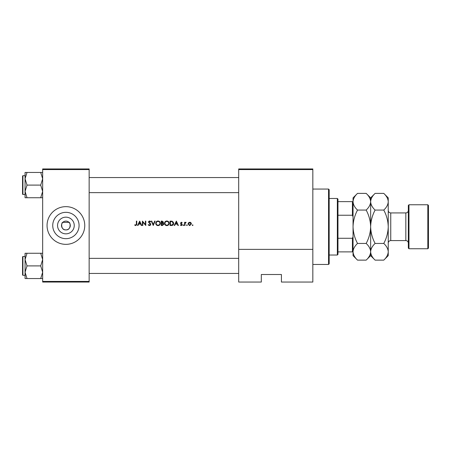 <?xml version="1.0" encoding="UTF-8"?>
<svg xmlns="http://www.w3.org/2000/svg" width="451" height="451" viewBox="0 0 451 451"><rect width="100%" height="100%" fill="white"/><g stroke="black" fill="none" stroke-linecap="round" stroke-linejoin="round"><path stroke-width="0.68" d="M65.902 233.844A8.344 8.344 0 0 1 57.559 225.5A8.344 8.344 0 0 1 65.902 217.156A8.344 8.344 0 0 1 74.252 225.5A8.344 8.344 0 0 1 65.902 233.844M65.902 221.103A4.397 4.397 0 0 0 61.505 225.5A4.397 4.397 0 0 0 65.902 229.897C71.365 230.286 70.463 221.971 68.98 222.36L62.824 222.36C61.347 221.965 60.44 230.286 65.902 229.897A4.397 4.397 0 0 0 70.305 225.5A4.397 4.397 0 0 0 65.902 221.103M65.902 212.331A13.169 13.169 0 0 0 52.733 225.5A13.169 13.169 0 0 0 65.902 238.669A13.169 13.169 0 0 0 79.077 225.5A13.169 13.169 0 0 0 65.902 212.331M65.902 206.648A18.852 18.852 0 0 0 47.056 225.5A18.852 18.852 0 0 0 65.902 244.352A18.852 18.852 0 0 0 84.754 225.5A18.852 18.852 0 0 0 65.902 206.648M139.703 221.103L137.561 225.5L137.995 225.5L138.66 224.091L140.656 224.091L141.304 225.5L141.732 225.5L139.703 221.103M148.165 224.649L149.501 225.613L150.758 224.423L148.841 221.999L149.484 221.441L150.346 222.005L150.702 221.734L149.529 220.99L148.447 222.016L150.363 224.418L149.501 225.162L148.706 224.694M158.002 220.99C156.598 221.131 155.837 221.909 155.719 223.318C155.849 224.722 156.627 225.489 158.036 225.613C159.451 225.483 160.218 224.711 160.342 223.301C160.218 221.875 159.44 221.108 158.002 220.99M166.802 220.99C165.399 221.131 164.638 221.909 164.514 223.318C164.649 224.722 165.421 225.489 166.836 225.613C168.246 225.483 169.012 224.711 169.142 223.301C169.018 221.875 168.234 221.108 166.802 220.99M176.358 221.103L174.216 225.5L174.644 225.5L175.315 224.091L177.311 224.091L177.959 225.5L178.387 225.5L176.358 221.103M183.067 225.19L183.433 224.823L183.067 225.19L183.433 225.556L183.799 225.19L183.433 224.823L183.799 225.19L183.433 225.556L183.067 225.19L183.433 224.823L183.799 225.19L183.433 225.556L183.799 225.19M186.928 224.823L186.562 225.19L186.928 225.556L187.295 225.19L186.928 224.823L187.295 225.19L186.928 225.556L186.562 225.19L186.928 224.823L187.295 225.19L186.928 225.556L186.562 225.19L186.928 224.823L187.295 225.19L186.928 225.556M192.628 225.556L192.994 225.19L192.628 224.823L192.261 225.19L192.628 225.556L192.994 225.19L192.628 224.823L192.994 225.19L192.628 225.556L192.261 225.19L192.628 224.823L192.994 225.19L192.628 225.556L192.261 225.19M189.753 222.23L188.529 222.76L188.084 223.899L189.753 225.556L191.416 223.899L190.97 222.76L189.753 222.23M184.589 222.287L184.589 225.5L184.983 225.5L185.057 223.318L186.111 222.337L184.983 222.76L184.983 222.287L184.589 222.287M182.165 222.687L181.341 222.23L180.53 223.07L181.826 224.643L181.263 225.162L180.625 224.823L180.361 225.122L181.279 225.556L182.221 224.626L180.924 223.059L181.341 222.625L181.9 222.963L182.165 222.687L181.578 222.27M170.044 225.5L171.403 225.5C172.818 225.489 173.567 224.773 173.652 223.358L172.327 221.261L170.044 221.103L170.044 225.5M161.244 221.103L161.244 225.5L162.433 225.5L163.837 224.254L162.991 223.127L163.499 222.191L162.106 221.103L161.244 221.103M151.322 221.103L153.239 225.5L155.099 221.103L154.676 221.103L153.21 224.57L151.745 221.103L151.322 221.103M142.409 225.5L142.809 225.5L142.809 222.044L145.797 225.5L145.797 221.103L145.402 221.103L145.402 224.564L142.409 221.103L142.409 225.5M136.377 221.103L136.377 224.029L135.768 225.162L134.917 224.767L134.686 225.105L135.745 225.613L136.771 224.074L136.771 221.103L136.377 221.103M312.836 282.05L281.424 282.05L281.424 274.507L261.315 274.507L261.315 282.05L238.697 282.05L238.697 168.95L312.836 168.95L312.836 282.05M42.659 169.576L42.659 168.95L89.151 168.95L89.151 169.576L42.659 169.576L42.659 281.424L89.151 281.424L89.151 282.05L42.659 282.05L42.659 281.424M89.151 169.576L89.151 281.424M312.836 169.576L238.697 169.576M312.836 249.375L238.697 249.375M263.198 274.507L261.315 274.507L261.315 281.424M190.423 222.36L190.717 222.529M189.42 225.528L189.116 225.444M188.118 224.226L188.084 223.899M190.48 224.948L191.021 223.905L189.747 225.162L188.479 223.905L189.747 222.625L191.021 223.905L189.747 222.625L188.721 223.155M189.499 225.139L190.001 225.139M188.574 223.414L188.507 224.153M184.983 222.76L185.767 222.23L184.983 222.76M185.028 223.459L185.897 222.681L185.57 222.642M185.057 223.318L184.983 224.418M181.341 222.625L180.924 223.059L181.341 222.625L181.9 222.963L181.341 222.625L181.031 223.346L182.221 224.626L181.494 223.679M180.924 223.059L181.031 223.346M182.063 225.15L181.753 225.438M181.279 225.556L180.361 225.122L180.625 224.823L181.263 225.162L181.826 224.643L180.676 223.566M180.625 224.823L181.263 225.162M181.826 224.643L181.719 224.339M176.324 221.96L177.102 223.64L175.529 223.64L176.324 221.96M170.929 221.103L172.327 221.261M173.331 222.089L173.477 222.388M173.618 223.803L173.511 224.22M173.41 224.451L173.218 224.767M172.378 225.376L171.859 225.477M170.94 225.049L172.197 224.936L173.257 223.358L172.096 221.678L173.257 223.358L172.197 224.936L170.439 225.049L170.439 221.554L171.786 221.61M171.329 221.565L170.749 221.554M164.778 222.23L165.917 221.165M167.665 221.137L168.46 221.65M169.142 223.301L168.973 224.186M168.471 224.936L168.127 225.224M168.122 225.229L167.287 225.573M166.836 225.613L165.945 225.449M165.54 225.229L165.201 224.953M164.886 224.581L164.683 224.203M168.713 223.668L168.747 223.296C168.635 224.451 167.992 225.077 166.819 225.162C165.669 225.072 165.032 224.457 164.908 223.318C165.021 222.168 165.658 221.542 166.819 221.441C167.986 221.531 168.623 222.151 168.747 223.296C168.623 222.151 167.981 221.531 166.819 221.441L166.487 221.469M166.453 225.128L167.191 225.128M168.556 224.13L168.68 223.803M165.241 222.253L164.908 223.318L165.235 224.356M166.323 221.503L166.002 221.621M163.499 222.191L162.991 223.127M163.482 223.403L163.786 223.876M162.828 222.76L163.104 222.202L161.638 222.963L161.638 221.554L163.053 221.943M161.903 222.963L162.219 222.952M163.228 223.73L162.726 223.465L163.442 224.254L161.638 225.049L161.638 223.414L162.495 223.431M162.749 225.01L163.369 223.916M162.202 225.049L162.529 225.038M155.978 222.23L156.925 221.261M158.87 221.137L159.671 221.65M160.342 223.301L160.178 224.186M159.671 224.936L159.333 225.224M159.321 225.229L158.493 225.573M158.036 225.613L157.145 225.449M156.739 225.229L156.401 224.953M156.091 224.581L155.888 224.203M158.391 221.475L158.025 221.441C159.186 221.531 159.829 222.151 159.947 223.296L159.913 222.929M159.874 222.766L159.553 222.151M158.893 221.638L158.566 221.514M159.913 223.668L159.947 223.296C159.834 224.451 159.192 225.077 158.025 225.162L158.397 225.128M159.761 224.13L159.885 223.803M157.653 225.128L158.025 225.162C156.869 225.072 156.232 224.457 156.114 223.318L156.435 224.356M156.441 222.253L156.114 223.318C156.226 222.168 156.858 221.542 158.025 221.441L157.647 221.475M157.529 221.503L157.202 221.621M148.802 225.41L148.475 225.122M149.343 225.145L150.363 224.418L149.867 223.64M150.363 224.418L148.447 222.016M148.464 221.807L149.32 221.007M149.529 220.99L150.183 221.187M150.211 221.204L150.589 221.588M149.619 221.452L150.245 221.881M149.484 221.441L148.841 221.999L149.721 223.003L148.853 221.881M150.059 223.262L150.414 223.6M150.527 223.741L150.73 224.198M150.51 225.128L150.217 225.399M139.675 221.96L140.447 223.64L138.874 223.64L139.675 221.96M136.754 224.604L136.692 224.953M134.686 225.105L134.917 224.767L135.768 225.162L136.315 224.756M136.332 224.699L136.377 224.029M328.548 189.059L329.174 189.685L329.174 263.829L328.548 264.455L328.548 189.059L312.836 189.059M89.151 177.559L238.697 177.559M89.151 192.639L238.697 192.639M42.659 253.253L40.703 253.253L42.659 259.579L40.703 265.904L42.659 272.224L40.703 278.549L27.021 278.549L25.064 272.224L27.021 265.904L25.064 259.579L27.021 253.253L25.064 253.253L25.064 278.549L27.021 278.549M22.55 274.952L22.55 256.856L22.928 256.478L22.928 275.324L22.55 274.952M40.703 253.253L27.021 253.253M40.703 265.904L27.021 265.904M40.703 278.549L42.659 278.549M238.697 273.441L89.151 273.441M238.697 258.361L89.151 258.361M25.064 178.776L25.064 191.421L27.021 185.096L25.064 178.776L27.021 172.451L25.064 172.451L25.064 178.776M22.928 194.522L22.55 194.144L22.55 176.048L22.928 175.676L22.928 194.522L25.064 194.522M42.659 172.451L40.703 172.451L42.659 178.776L40.703 185.096L27.021 185.096M40.703 172.451L27.021 172.451M40.703 185.096L42.659 191.421L40.703 197.747L27.021 197.747L25.064 191.421L25.064 197.747L27.021 197.747M40.703 197.747L42.659 197.747M337.342 198.479L337.968 199.111L337.968 254.403L337.342 255.029L337.342 198.479L329.174 198.479M337.968 238.275L352.423 238.275L353.048 236.674M353.048 216.841L352.423 215.24L352.423 201.625L353.048 201.625M337.968 215.24L352.423 215.24M353.048 251.889L352.423 251.889L352.423 238.275M337.968 251.889L352.423 251.889M337.968 201.625L352.423 201.625M408.972 248.749L408.341 248.118L408.341 205.391L408.972 204.765L408.972 248.749L427.824 248.749L427.824 204.765L408.972 204.765M427.824 204.765L428.45 205.391L428.45 248.118L427.824 248.749M366.173 193.383C368.969 195.982 370.457 198.761 370.643 201.727L370.643 197.854L366.173 193.383L357.525 193.383C354.712 196.016 353.223 198.795 353.048 201.727C353.234 204.692 354.728 207.471 357.525 210.07L366.173 210.07C368.974 215.307 370.468 220.872 370.643 226.757C370.463 232.66 368.974 238.218 366.173 243.444L357.525 243.444C354.717 238.207 353.229 232.643 353.048 226.757C353.229 220.855 354.723 215.29 357.525 210.07M383.767 193.383C386.558 195.982 388.052 198.761 388.238 201.727L388.238 197.854L383.767 193.383L375.114 193.383C372.306 196.016 370.818 198.795 370.643 201.727L370.643 226.757C370.823 220.855 372.312 215.29 375.114 210.07C372.323 207.471 370.829 204.692 370.643 201.727C370.474 204.658 368.98 207.437 366.173 210.07M366.173 243.444C368.969 246.043 370.457 248.822 370.643 251.788C370.474 254.719 368.98 257.498 366.173 260.131L357.525 260.131C354.728 257.532 353.234 254.753 353.048 251.788C353.223 248.856 354.712 246.077 357.525 243.444M383.767 260.131L388.238 255.661L388.238 251.788C388.052 248.822 386.558 246.043 383.767 243.444C386.569 238.224 388.057 232.66 388.238 226.757C388.057 220.872 386.569 215.307 383.767 210.07C386.575 207.437 388.063 204.658 388.238 201.727L388.238 251.788C388.063 254.719 386.575 257.498 383.767 260.131L375.114 260.131C372.323 257.532 370.829 254.753 370.643 251.788C370.818 248.856 372.306 246.077 375.114 243.444C372.312 238.207 370.823 232.643 370.643 226.757L370.643 255.661L366.173 260.131M357.525 193.383L353.048 197.854L353.048 255.661L357.525 260.131M383.767 243.444L375.114 243.444M383.767 210.07L375.114 210.07M408.341 243.095C408.194 241.567 407.354 240.727 405.832 240.58L405.832 212.934L390.752 212.934L390.752 240.58C389.224 240.727 388.384 241.567 388.238 243.095M328.548 264.455L312.836 264.455M22.928 275.324L25.064 275.324M22.928 256.478L25.064 256.478M22.928 175.676L25.064 175.676M337.342 255.029L329.174 255.029M370.643 197.854L375.114 193.383M370.643 255.661L375.114 260.131M405.832 240.58L390.752 240.58M405.832 212.934C407.354 212.782 408.194 211.947 408.341 210.42M390.752 212.934C389.224 212.782 388.384 211.947 388.238 210.42"/></g></svg>
